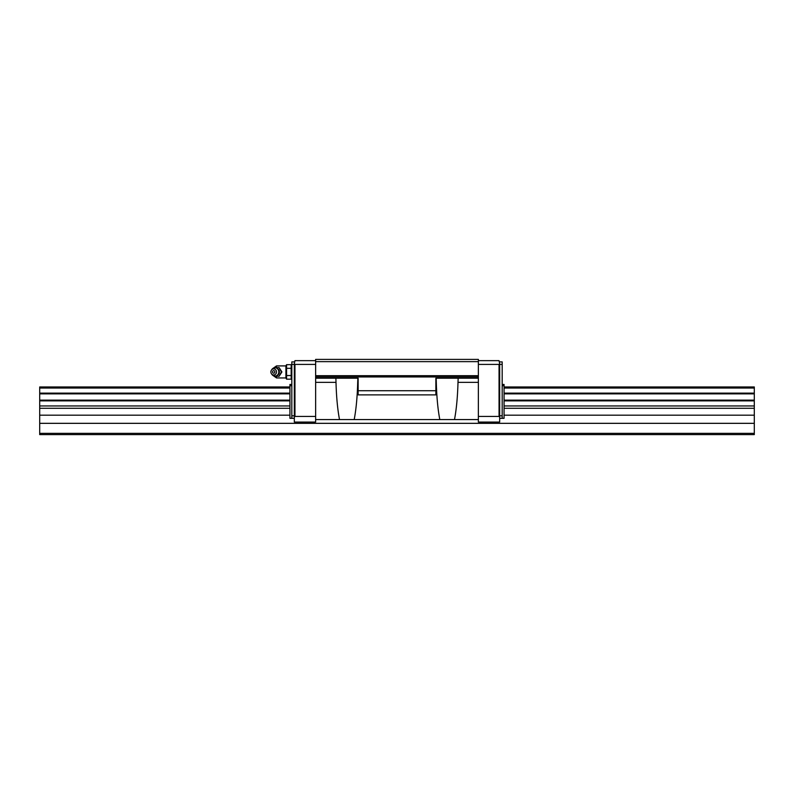 <?xml version="1.0" encoding="UTF-8"?>
<svg xmlns="http://www.w3.org/2000/svg" width="794" height="794" viewBox="0 0 794 794"><rect width="100%" height="100%" fill="white"/><g stroke="black" fill="none" stroke-linecap="round" stroke-linejoin="round"><path stroke-width="1.19" d="M289.939 386.966L39.7 386.966L39.7 433.355L754.3 433.355L754.3 386.966L504.061 386.966M39.7 423.331L754.3 423.331M39.7 415.183L289.939 415.183M504.061 415.183L754.3 415.183M39.7 408.285L289.939 408.285M504.061 408.285L754.3 408.285M39.7 405.952L289.939 405.952M504.061 405.952L754.3 405.952M39.7 400.871L289.939 400.871M504.061 400.871L754.3 400.871M39.7 400.136L289.939 400.136M504.061 400.136L754.3 400.136M39.7 393.864L289.939 393.864M504.061 393.864L754.3 393.864M39.7 393.119L289.939 393.119M504.061 393.119L754.3 393.119M39.7 388.048L289.939 388.048M504.061 388.048L754.3 388.048M39.7 433.355L39.7 434.606L754.3 434.606L754.3 433.355M294.326 415.808L294.326 363.781L294.951 364.406L294.951 416.433L294.326 417.058L294.326 415.808L291.815 415.808L291.815 418.309L289.939 418.309L289.939 384.465L291.815 384.465M294.951 364.406L315.635 364.406M294.326 363.781L294.951 360.645L315.635 360.645M294.951 416.433L315.635 416.433M294.326 417.058L294.326 422.071L315.635 422.071L315.635 378.192L358.134 378.192L358.134 394.876L435.866 394.876L435.866 390.727L358.134 390.727M499.674 364.406L499.674 417.058L499.049 416.433L499.049 364.406L499.674 363.781L499.674 364.406L502.185 364.406L502.185 361.895L499.674 361.895M499.049 416.433L478.365 416.433M478.365 361.647L315.635 361.647L315.635 359.394L478.365 359.394L478.365 422.071L499.674 422.071L499.674 417.058M499.049 364.406L478.365 364.406M478.365 360.645L499.049 360.645L499.674 363.781M499.674 418.309L504.061 418.309L504.061 384.465L502.185 384.465M294.326 418.309L291.815 418.309M502.185 385.715L504.061 385.715M291.815 385.715L289.939 385.715M294.326 361.895L291.815 361.895L291.815 415.808M294.326 364.406L291.815 364.406M502.185 418.309L502.185 364.406M499.674 415.808L502.185 415.808M315.635 361.647L315.635 378.192M478.365 382.341L457.999 382.341L458.118 379.492L457.999 382.341C457.592 397.06 456.421 409.466 454.496 419.569L439.807 419.569C437.871 409.466 436.7 397.06 436.293 382.341L436.174 378.192M458.118 378.192L458.118 379.492M478.365 419.569L454.496 419.569M358.134 382.341L357.826 379.492L357.707 382.341C357.3 397.06 356.129 409.466 354.193 419.569L339.504 419.569C337.579 409.466 336.408 397.06 336.001 382.341L335.882 378.192M439.807 419.569L354.193 419.569M357.826 378.192L357.826 379.492M339.504 419.569L315.635 419.569M435.866 390.727L435.866 378.192L478.365 378.192M478.365 376.942L315.635 376.942M478.365 375.691L315.635 375.691M285.919 365.905L276.52 365.905L272.987 368.376M276.52 376.316L276.52 377.944L285.919 377.944M286.574 364.684L285.919 365.806L285.919 378.043L286.574 379.165L286.574 364.684L291.17 364.684L291.17 379.165L291.815 378.043M291.815 365.806L291.17 364.684M274.109 375.959L279.071 376.316L281.423 371.929L279.071 367.543L274.109 367.89M271.429 370.123L271.876 369.468A4.139 3.831 90 0 1 278.803 371.929A4.139 3.831 90 0 1 271.876 374.381L271.429 373.736A3.037 2.819 90 0 1 273.702 368.892A3.037 2.819 90 0 1 276.511 371.929A3.037 2.819 90 0 1 271.429 373.736M272.521 371.929A1.27 1.171 90 0 1 273.702 370.659A1.27 1.171 90 0 1 274.873 371.929A1.27 1.171 90 0 1 273.702 373.19A1.27 1.171 90 0 1 272.521 371.929M279.071 367.543L281.92 371.929L279.071 376.316M281.92 371.929L281.423 371.929M291.17 375.542L286.574 375.542M291.17 379.165L286.574 379.165M291.17 368.307L286.574 368.307M315.635 382.341L336.001 382.341M277.305 368.515A3.692 3.424 90 0 1 277.305 375.334M276.52 367.543L276.52 365.905M274.962 376.068A4.139 4.139 0 0 0 279.101 371.929A4.139 4.139 0 0 0 274.962 367.791M276.52 377.944L272.987 375.473"/></g></svg>
